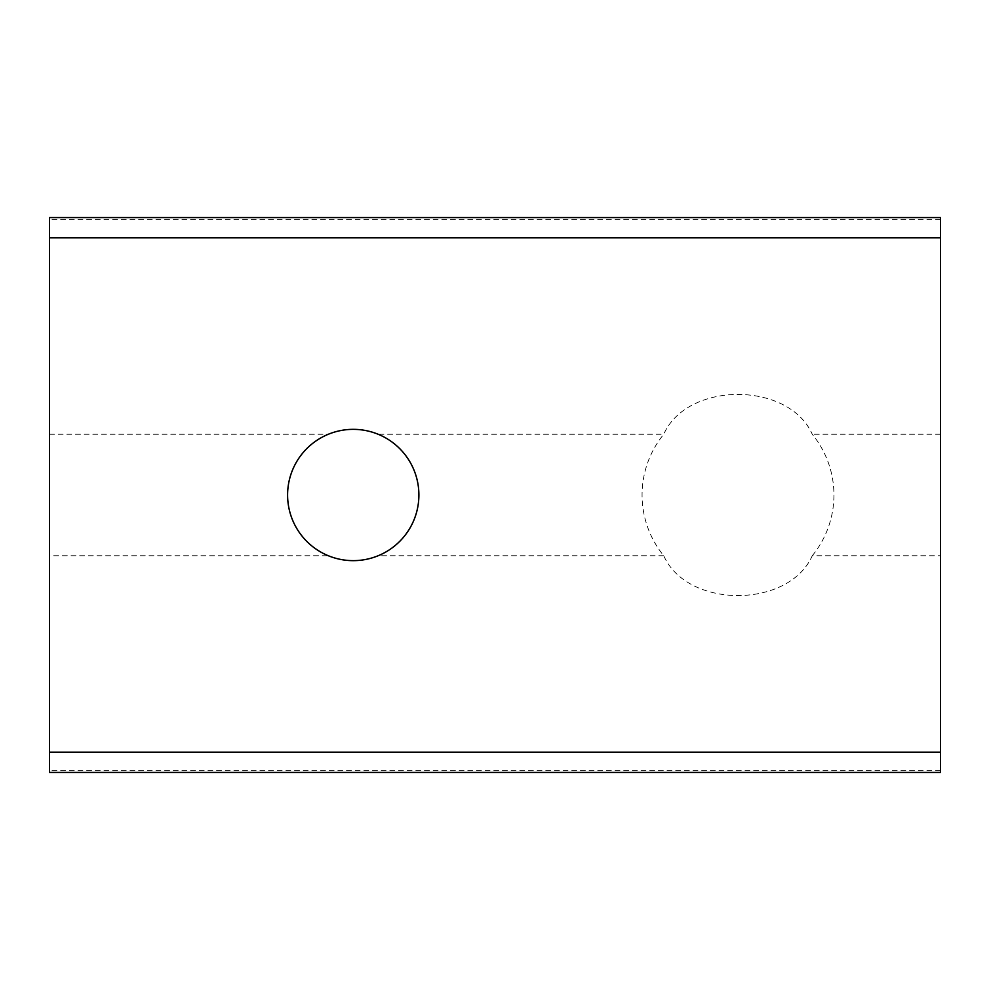 <?xml version="1.0" encoding="UTF-8"?>
<svg xmlns="http://www.w3.org/2000/svg" width="990" height="990" viewBox="0 0 990 990"><rect width="100%" height="100%" fill="white"/><g stroke="black" fill="none" stroke-linecap="round" stroke-linejoin="round"><path stroke-width="0.74" stroke-dasharray="4.95 3.71" d="M812.258 555.736A95.931 95.931 0 0 0 812.258 434.264C788.783 381.175 687.221 381.175 663.745 434.264A95.931 95.931 0 0 0 663.745 555.736C687.221 608.825 788.783 608.825 812.258 555.736L940.5 555.736L940.5 217.577M663.745 555.736L378.18 555.736C361.56 562.271 344.941 562.271 328.321 555.736L49.5 555.736L49.5 217.577M940.5 772.423L940.5 555.736M49.5 772.423L49.5 555.736M49.5 434.264L328.321 434.264A65.649 65.649 0 0 0 328.321 555.736M378.18 555.736A65.649 65.649 0 0 0 378.18 434.264L663.745 434.264M940.5 434.264L812.258 434.264M328.321 434.264C344.941 427.729 361.56 427.729 378.18 434.264M940.5 770.641L49.5 770.641M940.5 219.359L49.5 219.359"/><path stroke-width="1.49" d="M940.5 752.165L940.5 217.577L49.5 217.577L49.5 772.423L940.5 772.423L940.5 752.165L49.5 752.165M287.595 495A65.649 65.649 0 0 0 386.075 551.851A65.649 65.649 0 0 0 386.075 438.149A65.649 65.649 0 0 0 287.595 495M940.5 237.835L49.5 237.835"/></g></svg>
